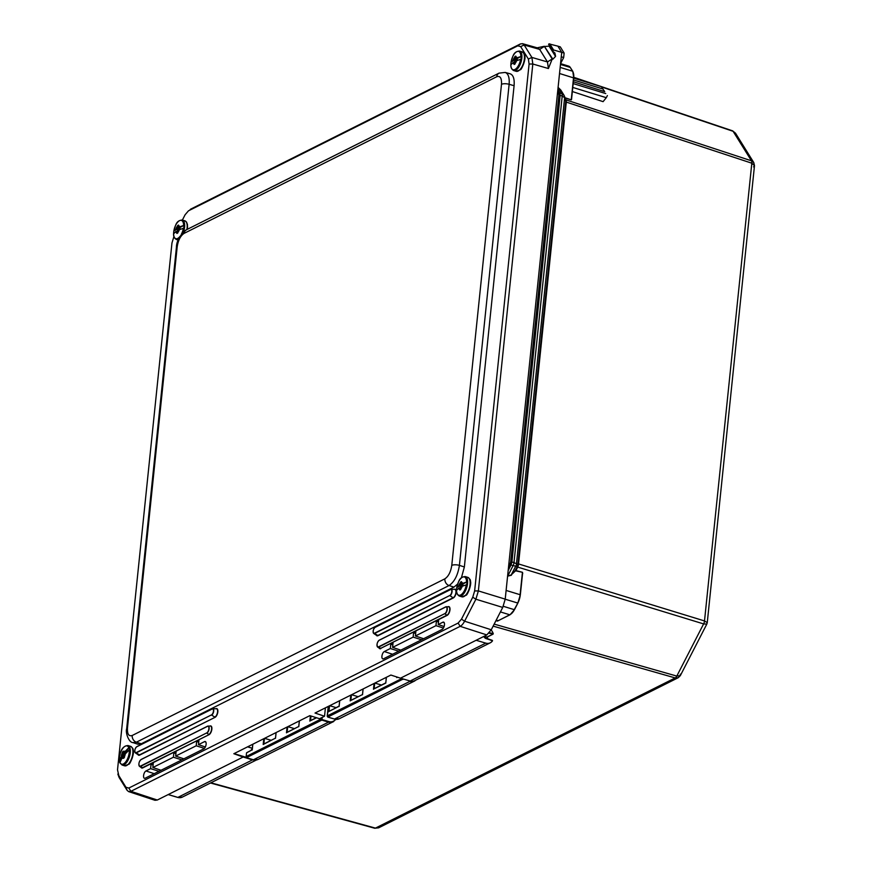 <?xml version="1.0" encoding="UTF-8"?>
<svg xmlns="http://www.w3.org/2000/svg" width="872" height="872" viewBox="0 0 872 872"><rect width="100%" height="100%" fill="white"/><g stroke="black" fill="none" stroke-linecap="round" stroke-linejoin="round"><path stroke-width="1.31" d="M328.232 706.429L327.218 716.217L327.828 717.067A0.905 0.741 -116.6 0 1 327.818 717.057L403.235 678.994L410.058 681.01M402.145 678.667L402.984 679.408M246.438 757.67L321.779 720.098A0.905 0.741 63.4 0 0 321.779 720.098L322.051 719.553L320.852 719.128L321.768 720.098L322.269 717.373M246.493 753.343L246.155 757.299M252.193 749.811L246.972 752.536M397.316 677.152L396.749 677.577L397.501 677.206M378.971 686.297L381.467 685.043M355.689 697.96L358.185 696.706M350.849 700.478L362.545 694.526M351.558 694.744L358.207 696.695M336.287 707.683L329.671 705.71M328.973 711.443L339.154 706.244M374.132 688.815L385.795 683.07L386.394 677.293M374.829 683.081L381.478 685.032M287.117 732.415L298.813 726.463M291.957 729.886L294.464 728.632L287.825 726.681M320.961 718.016L320.852 719.128L246.155 756.558L246.547 752.841L252.259 749.778M310.519 720.697L316.558 717.765M315.283 718.201A3.096 2.529 -116.6 0 1 315.773 717.514M263.791 738.715L263.191 744.492L263.845 744.078M263.191 744.492L275.53 738.115M264.543 738.344L271.192 740.295L268.685 741.549M572.773 87.429L606.291 97.686L603.086 101.653L572.348 91.538M515.134 570.724L515.832 570.888L515.134 570.724L511.243 574.888L507.657 576.185L513.096 565.59L517.303 566.506L515.134 570.724M515.832 570.888L522.492 572.315L515.919 570.55L517.935 566.658L517.303 566.506L517.903 564.38L513.99 562.614L562.2 96.04L564.631 97.664L565.775 101.163L517.957 563.595L518.513 564.533L517.957 563.595M517.935 566.658L518.513 564.533M517.096 566.909L703.617 623.916L706.821 624.101L707.257 622.663L704.511 620.94L518.546 563.944L566.342 101.697A1.352 0.73 9.9 0 1 565.775 101.163L565.623 99.702M566.342 101.697L566.146 100.095A1.352 1.025 -30.1 0 1 565.666 99.779M566.146 100.095L565.361 98.819M565.089 97.98L571.258 99.844L564.991 97.697M210.893 782.794L375.451 828.117L378.622 827.833L678.209 677.718L680.345 675.604L676.803 676.083L494.162 624.123M210.468 783.002L374.688 828.237A4.066 1.853 -74.6 0 0 375.451 828.117L675.211 677.926L678.209 677.718M680.28 674.154L680.345 675.604L706.821 624.101M565.71 99.909L564.391 95.985A4.066 3.107 162 0 1 564.566 96.389L564.566 96.389A4.066 3.107 162 0 1 564.631 97.664L516.453 563.868A4.066 3.924 109.5 0 1 515.832 565.972L511.243 574.888L515.265 571.073M561.786 91.658L558.113 87.418L560.729 89.958L564.075 95.342L561.873 93.675A4.066 1.908 108.2 0 1 562.2 96.04L560.14 95.364L559.813 92.999L557.851 89.838M601.724 87.015L733.101 131.301L735.488 133.165L732.567 130.833A4.066 1.842 108.6 0 1 733.101 131.301L751.479 160.819L566.026 99.899A1.352 1.123 -31.9 0 1 565.634 99.659M707.257 622.663L754.487 165.636L753.768 162.552L751.479 160.819A4.066 1.908 -71.8 0 1 751.817 163.195L754.487 165.636L753.604 166.901M573.547 79.995L602.879 88.966L604.721 91.636L573.362 81.772M573.732 78.197L601.462 86.677L602.879 88.966M604.296 91.244L601.462 86.677M573.177 83.592L605.746 93.566M606.291 97.686L607.381 95.582M559.541 73.499L573.754 77.946L571.531 99.517M570.495 67.809L568.686 66.13A11.303 5.134 107 0 1 570.266 67.438L572.795 71.341L573.754 77.946L571.258 99.844L573.536 77.782A11.303 5.134 107 0 0 572.599 71.199L572.828 71.602M506.12 590.431L520.115 594.715L522.404 572.653L520.29 594.791M498.337 620.537L496.07 620.406M495.95 620.635L497.411 621.104L510.218 614.553M325.409 707.846L324.537 716.228L319.577 718.713L309.854 715.639L233.849 753.724L243.146 757.016L157.298 800.027L130.876 791.318L460.165 626.336A11.303 5.101 -72.8 0 0 464.602 621.202L475.894 599.217L478.368 590.922L532.814 64.016L531.887 57.432L524.137 44.995L522.513 43.665L520.344 43.971L191.055 208.953A11.303 5.167 -73.2 0 0 190.249 209.454A11.303 5.167 -73.2 0 0 190.183 209.509M252.041 749.331L251.103 750.356L252.259 749.233M243.146 757.016L252.684 759.915L256.019 760.035M155.031 800.3L157.298 800.027M522.502 43.665L538.046 48.058L539.659 49.388L547.474 61.945L548.412 68.528L552.227 58.947L544.357 46.292L552.859 59.22L555.519 56.429L549.12 46.151L555.551 56.135L554.897 52.985L553.175 51.633L548.695 44.091L553.131 50.434L553.567 49.966L564.13 53.061L560.293 46.881L557.884 46.151L561.721 52.331L505.215 599.129L478.368 590.922L474.641 590.933L472.766 597.2L461.462 619.174L458.116 623.066L128.827 788.048L125.96 787.274L117.851 774.053L118.843 776.81A11.303 5.167 -72.8 0 0 119.344 777.857L127.083 790.304L128.609 791.602L130.876 791.318L128.827 788.048M472.766 597.2L475.894 599.217L502.741 607.424L505.215 599.129M502.741 607.424L491.252 629.78L464.602 621.202L461.462 619.174M458.116 623.066L460.165 626.336L486.816 634.925L491.252 629.78M486.816 634.925L400.488 678.176L410.134 681.032A8.382 6.856 63.4 0 0 414.625 680.716L490.271 642.806A8.382 6.856 -116.6 0 1 485.78 643.133L476.134 640.277M324.537 716.228L315.032 713.045L390.874 675.048L400.488 678.176M484.167 636.255L487.175 637.072A7.935 6.486 -116.6 0 1 487.47 638.762M486.096 638.348L492.473 640.866A8.382 6.856 -116.6 0 1 490.271 642.806M491.132 630.009A8.382 6.856 -116.6 0 1 493.225 633.639L489.366 632.723M488.941 633.225L493.247 633.846M442.093 629.453L383.56 658.785A3.891 1.766 107 0 1 382.808 658.894A3.891 1.766 107 0 1 382.045 655.439A3.891 1.766 107 0 1 384.301 651.548L390.329 648.528L390.776 644.234L393.032 643.111L392.596 647.395L413.143 637.105L413.59 632.81L415.846 631.677L415.399 635.971L435.956 625.671L436.392 621.376L438.66 620.254L438.213 624.537L442.845 622.216A3.891 1.766 107 0 1 443.619 622.128A3.891 1.766 107 0 1 444.349 625.606A3.891 1.766 107 0 1 442.093 629.453M438.213 624.537L444.11 626.51M436.392 621.376L438.474 622.041M435.956 625.671L443.423 628.036M415.399 635.971L423.618 638.718M413.59 632.81L415.661 633.464M413.143 637.105L421.536 639.765M392.596 647.395L400.804 650.141M390.776 644.234L392.847 644.899M390.329 648.528L398.722 651.188M203.754 748.874L145.21 778.206A3.891 1.766 107 0 1 144.458 778.314A3.891 1.766 107 0 1 143.695 774.859A3.891 1.766 107 0 1 145.962 770.968L150.584 768.646L151.03 764.363L153.287 763.229L152.851 767.524L173.397 757.223L173.844 752.928L176.1 751.795L175.654 756.089L196.211 745.789L196.658 741.505L198.914 740.372L198.467 744.655L204.495 741.636A3.891 1.766 107 0 1 205.28 741.549A3.891 1.766 107 0 1 205.999 745.026A3.891 1.766 107 0 1 203.754 748.874M198.467 744.655L205.345 746.966M196.658 741.505L198.729 742.159M196.211 745.789L204.386 748.383M175.654 756.089L183.872 758.836M173.844 752.928L175.915 753.582M173.397 757.223L181.79 759.883M152.851 767.524L161.058 770.27M151.03 764.363L153.101 765.017M150.584 768.646L158.977 771.306M561.263 56.811L563.672 57.552L564.13 53.061M560.554 63.602L563.672 57.552M182.379 220.049L185.137 214.708L188.483 210.817L517.772 45.834L520.639 46.608L528.378 59.045L531.887 57.432L547.474 61.945L552.183 58.936L544.313 46.281L537.185 47.818M549.12 46.151L544.924 46.467M557.884 46.151L549.066 43.905M553.131 50.434L553.055 51.099M552.859 59.22L552.292 59.034M119.344 777.857L117.513 769.856L171.969 242.95L173.92 236.508M528.378 59.045L529.086 64.027L474.641 590.933M190.249 209.454L191.055 208.953M177.19 246.809A5.657 2.006 -174.1 0 0 176.384 247.703L126.669 728.774A5.657 2.006 5.9 0 1 126.669 728.774A5.657 2.006 5.9 0 1 127.476 727.88L177.19 246.809C178.204 240.258 180.504 235.778 184.09 233.38L496.757 76.725C500.212 75.591 501.792 78.12 501.487 84.322A5.657 2.006 5.9 0 1 509.128 84.311C509.619 77.608 508.322 73.651 505.248 72.441L510.24 73.826C513.336 75.046 514.611 79.003 514.088 85.696L464.362 566.953L461.386 577.853M457.669 583.989L453.996 587.107L141.231 743.805L137.82 744.219L132.947 742.595L136.392 742.192A5.657 4.622 -116.6 0 1 132.206 735.488C128.751 736.611 127.17 734.082 127.476 727.88M141.231 743.805L136.392 742.192L449.058 585.537C454.399 581.918 457.855 575.204 459.413 565.383A5.657 2.006 -174.1 0 0 451.772 565.394C450.759 571.945 448.459 576.425 444.873 578.834L132.206 735.488M496.757 76.725A5.657 4.622 -116.6 0 1 499.035 73.139L505.226 72.431M514.676 61.149L515.407 61.356L514.676 61.759L514.676 61.149L515.755 60.397L515.995 58.609M516.42 58.74L516.355 60.037L517.445 59.612L516.802 60.593M516.856 58.827L515.625 58.5L515.646 56.745A3.662 1.668 107 0 1 516.747 57.912L521.227 56.408L516.693 58.784M515.712 58.479L516.747 57.912M515.08 63.296L515.472 61.302L516.497 60.735A3.662 1.668 107 0 1 515.08 63.296L515.08 63.362A25.931 20.906 61 0 0 515.069 63.972A44.385 16.851 -175.1 0 0 514.153 64.484A25.931 20.906 -119 0 1 514.153 63.874L514.284 62.359L515.134 62.621M515.777 58.544L514.327 59.252L515.472 59.601L511.101 62.021L514.327 59.252M515.734 59.056L515.472 59.601M514.6 58.707L514.731 57.192A25.931 20.906 -119 0 1 514.829 56.604L515.635 56.854M514.153 63.809A3.662 1.668 107 0 1 513.052 62.642L514.284 62.359M513.052 62.642L510.85 64.844A9.908 4.491 107 0 1 511.101 62.021M514.829 56.604A44.385 16.851 4.9 0 1 515.755 56.102A25.931 20.906 61 0 0 515.657 56.68L515.646 56.745M521.227 56.408A9.908 4.491 107 0 1 520.976 59.231L516.497 60.735M514.731 57.192A3.728 1.69 -73 0 0 513.27 59.841L513.303 59.819A3.662 1.668 107 0 1 514.72 57.258M461.081 586.9L460.372 587.281L460.372 586.671L461.441 585.919L461.691 584.131M462.116 584.262L462.051 585.559L463.13 585.134L462.498 586.115M462.542 584.349L461.31 584.022L461.343 582.267A3.662 1.668 107 0 1 462.443 583.433L466.912 581.918L462.378 584.305M461.408 584L462.443 583.433M460.776 588.818L461.168 586.823L462.193 586.257A3.662 1.668 107 0 1 460.776 588.818L460.765 588.883A25.931 20.906 61 0 0 460.765 589.494A44.385 16.851 -175.1 0 0 459.838 590.006A25.931 20.906 -119 0 1 459.849 589.396L459.98 587.87L460.83 588.131M461.473 584.066L460.024 584.774L461.168 585.123L456.797 587.543L460.024 584.774M461.43 584.578L461.168 585.123M460.296 584.229L460.427 582.714A25.931 20.906 -119 0 1 460.525 582.125L461.332 582.376M459.849 589.33A3.662 1.668 107 0 1 458.748 588.164L459.98 587.87M459.849 589.396A3.728 1.69 -73 0 1 458.716 588.186L456.547 590.366A9.908 4.491 107 0 1 456.797 587.543M460.525 582.125A44.385 16.851 4.9 0 1 461.441 581.613A25.931 20.906 61 0 0 461.343 582.202L461.343 582.267M466.912 581.918A9.908 4.491 107 0 1 466.673 584.741L462.236 586.235A3.728 1.69 -73 0 1 460.765 588.883M178.139 230.35L177.43 230.731L177.43 230.121L178.509 229.369L178.749 227.581M179.174 227.712L179.109 229.009L180.199 228.584L179.556 229.565M179.599 227.799L178.368 227.472L178.4 225.717A3.662 1.668 107 0 1 179.501 226.884L183.981 225.379L179.436 227.756M178.466 227.45L179.534 226.862A3.728 1.69 -73 0 0 178.4 225.652L178.4 225.717M177.834 232.268L178.226 230.273L179.25 229.707A3.662 1.668 107 0 1 177.834 232.268L177.823 232.334A25.931 20.906 61 0 0 177.823 232.944A44.385 16.851 -175.1 0 0 176.896 233.456A25.931 20.906 -119 0 1 176.907 232.846L177.038 231.331L177.888 231.592M178.531 227.516L177.081 228.224L178.226 228.573L173.855 230.993L177.081 228.224M178.488 228.028L178.226 228.573M177.354 227.679L177.485 226.164A25.931 20.906 -119 0 1 177.583 225.586L178.389 225.826M176.907 232.78A3.662 1.668 107 0 1 175.806 231.614L177.038 231.331M175.806 231.614L173.604 233.816A9.908 4.491 107 0 1 173.855 230.993M177.583 225.586A44.385 16.851 4.9 0 1 178.498 225.074A25.931 20.906 61 0 0 178.4 225.652M183.981 225.379A9.908 4.491 107 0 1 183.73 228.202L179.25 229.707M177.485 226.164A3.728 1.69 -73 0 0 176.013 228.813L176.057 228.791A3.662 1.668 107 0 1 177.474 226.23M124.206 755.904L123.595 756.743M124.304 753.157L124.62 754.433M129.089 747.435L124.892 753.157L123.759 752.808L129.089 747.435A9.908 4.491 107 0 1 129.59 749.538L124.26 754.912L124.391 756.656A25.931 14.061 36.2 0 0 124.543 757.114A44.385 31.381 166.4 0 0 123.661 758.324A25.931 14.061 -143.8 0 1 123.508 757.866L123.497 757.812A3.662 1.668 107 0 1 121.949 758.084L124.097 755.239L124.162 753.114M123.759 752.808L123.192 751.719A3.662 1.668 107 0 1 124.74 751.457M124.892 753.157L123.693 752.885M122.571 754.018L122.309 752.885A25.931 14.061 -143.8 0 1 122.244 752.449L123.334 752.787L123.715 754.367L122.571 754.018L122.429 754.618L123.562 754.967L119.355 760.602L122.429 754.618M123.715 754.367L123.562 754.967M121.949 758.084L119.878 762.804A9.908 4.491 107 0 1 119.747 762.444A9.908 4.491 107 0 1 119.377 760.7M122.244 752.449A44.385 31.381 -13.6 0 1 123.126 751.239A25.931 14.061 36.2 0 0 123.192 751.675L123.192 751.719M123.497 757.812L123.235 756.733M401.807 678.569L327.371 715.868L328.352 706.375M246.613 757.746L253.436 759.774L328.591 722.114L328.864 721.58L322.041 719.553M557.633 91.909L558.625 93.511A0.905 0.752 -31.9 0 1 559.813 92.999L561.873 93.675L558.069 87.658M558.625 93.511L558.887 95.353L560.14 95.364L511.929 561.982L510.676 561.971L509.978 564.293L511.036 564.958L511.929 561.982L513.99 562.614A4.066 1.94 107 0 1 513.096 565.59L511.036 564.958L508.169 570.528M558.887 95.353L510.676 561.971M509.978 564.293L508.529 567.116M252.357 748.241L247.659 746.803M336.123 719.378L333.834 720.915A8.142 6.66 -116.6 0 1 328.864 721.58M321.779 720.098L328.591 722.114A8.589 7.031 63.4 0 0 333.202 721.787A8.589 7.031 63.4 0 0 333.834 721.417L258.047 759.436A8.589 7.031 -116.6 0 1 253.436 759.774L253.272 759.719M493.127 626.129L675.211 677.926A4.066 1.908 105.9 0 0 676.803 676.083L703.617 623.916A4.066 1.94 -73 0 0 704.511 620.94L751.817 163.195L565.677 101.893M362.523 694.733L363.112 688.956M350.795 695.126L350.195 700.903M351.438 694.81L350.86 700.38M396.815 676.977L396.749 677.577M252.237 749.985L252.836 744.208M374.077 683.463L373.478 689.24M287.062 727.052L286.474 732.829M298.791 726.659L299.39 720.882M310.399 715.814L309.854 721.122M275.519 738.322L276.108 732.545M328.918 706.091L328.319 711.868M339.132 706.451L339.731 700.674M415.137 680.454L414.418 681.097A8.589 7.031 63.4 0 0 415.05 680.727M334.488 719.029L409.807 681.424A8.589 7.031 63.4 0 0 414.418 681.097L339.252 718.746A8.589 7.031 -116.6 0 1 334.641 719.084L327.828 717.067M339.11 706.135L336.156 707.606M329.562 705.764L328.984 711.334M374.709 683.147L374.143 688.717M287.706 726.736L287.128 732.306M310.53 720.588L310.999 715.999M263.856 743.969L264.434 738.399M573.787 77.597L593.668 84.29M522.71 573.602L522.492 572.315M497.411 621.104L498.566 620.526M511.384 575.248L507.591 576.163M573.711 77.859A10.856 4.927 -73 0 0 573.155 72.398M560.467 64.441L570.266 67.438L572.599 71.199L560.162 67.395M517.837 603.032L514.229 609.648A11.303 5.134 107 0 1 509.804 614.793L500.43 611.926M510.741 614.193A10.856 4.927 -73 0 0 514.415 609.681M505.204 599.206L517.641 603.01A11.303 5.134 107 0 0 520.115 594.715L520.268 594.944A10.856 4.927 -73 0 1 517.903 602.912L520.333 594.878L522.579 573.22M503.286 606.291L514.229 609.648L517.913 602.999L514.502 609.637L510.044 614.771L497.934 620.842M168.165 794.577L177.768 797.422L182.357 797.084A8.382 6.856 -116.6 0 1 177.855 797.411L177.703 797.368M252.902 759.654L177.855 797.411L168.22 794.556M252.313 748.71L250.776 750.53M246.166 757.31L234.045 753.615M483.829 636.418A3.553 2.899 63.4 0 0 486.129 638.598L485.944 638.304A3.096 2.529 -116.6 0 1 483.927 636.375M485.78 643.133L410.134 681.032M487.622 638.805A8.382 6.856 63.4 0 0 487.285 637.029M492.593 634.271L487.012 637.072M486.129 638.598L492.538 640.691M442.845 622.216L444.208 622.663M384.301 651.548L392.607 654.251M204.495 741.636L205.857 742.083M145.962 770.968L154.257 773.671M544.411 46.38L539.659 49.388L524.137 44.995L520.639 46.608M529.086 64.027L532.814 64.016L548.412 68.528M553.567 49.966L549.763 43.851M377.064 645.869A3.739 1.7 -73 0 0 377.674 647.089A3.739 1.7 -73 0 0 378.622 647.089L378.503 646.85A3.521 1.602 107 0 1 377.02 644.473A3.521 1.602 107 0 1 379.178 640.288L445.548 606.956M379.2 640.212A3.739 1.7 -73 0 0 378.655 640.669M379.178 640.288L445.679 606.89A3.739 1.7 -73 0 1 446.181 606.759L448.459 606.77A4.415 2.006 107 0 1 449.636 610.454A4.415 2.006 107 0 1 447.02 615.131L380.683 648.365L378.622 647.089L444.84 613.605L378.503 646.85M445.516 607.054A3.521 1.602 107 0 1 446.987 609.419A3.521 1.602 107 0 1 444.84 613.605M444.96 613.855A3.739 1.7 -73 0 0 447.173 609.888A3.739 1.7 -73 0 0 446.181 606.759L379.266 640.146C377.02 642.348 376.486 644.659 377.674 647.089L379.56 648.354A4.415 2.006 107 0 0 380.683 648.365L447.14 615.37L444.96 613.855M447.14 615.37A4.633 2.104 -73 0 0 449.963 609.877A4.633 2.104 -73 0 0 448.023 606.759L448.023 606.77M379.2 648.114A4.633 2.104 -73 0 0 380.802 648.615M376.344 635.219A4.633 2.104 -73 0 0 377.936 635.721L453.353 597.93A4.633 2.104 -73 0 0 456.176 592.437A4.633 2.104 -73 0 0 454.247 589.319L454.247 589.33M137.994 754.64A4.633 2.104 -73 0 0 139.596 755.141L215.003 717.351A4.633 2.104 -73 0 0 217.837 711.857A4.633 2.104 -73 0 0 215.896 708.74L215.896 708.74M141.09 767.414A4.633 2.104 -73 0 0 142.681 767.916L209.018 734.682A4.633 2.104 -73 0 0 211.852 729.177A4.633 2.104 -73 0 0 209.912 726.06L209.901 726.071M373.183 632.364A3.357 1.526 -73 0 0 373.728 633.475A3.357 1.526 -73 0 0 374.579 633.475L374.459 633.225A3.139 1.428 107 0 1 373.14 631.121A3.139 1.428 107 0 1 375.069 627.382L450.519 589.505M375.069 627.382L450.639 589.439A3.357 1.526 -73 0 1 451.097 589.319L454.672 589.33A4.415 2.006 107 0 1 455.849 593.014A4.415 2.006 107 0 1 453.233 597.691L377.816 635.47L374.579 633.475L449.876 595.445L374.459 633.225M450.475 589.592A3.139 1.428 107 0 1 451.794 591.707A3.139 1.428 107 0 1 449.876 595.445M453.353 597.93L449.996 595.696A3.357 1.526 -73 0 0 451.99 592.132A3.357 1.526 -73 0 0 451.097 589.319L375.156 627.241C373.194 629.246 372.715 631.328 373.728 633.475L376.704 635.47A4.415 2.006 107 0 0 377.816 635.47L377.936 635.721M138.953 765.169A3.739 1.7 -73 0 0 139.564 766.39A3.739 1.7 -73 0 0 140.501 766.401L140.381 766.15A3.521 1.602 107 0 1 138.91 763.785A3.521 1.602 107 0 1 141.057 759.588L207.438 726.256M141.09 759.512A3.739 1.7 -73 0 0 140.545 759.981M209.018 734.682L142.561 767.665L140.501 766.401L206.719 732.916L140.381 766.15M141.057 759.588L207.558 726.191A3.739 1.7 -73 0 1 208.07 726.06L141.155 759.447C138.899 761.648 138.376 763.97 139.564 766.39L141.449 767.665A4.415 2.006 107 0 0 142.561 767.665L142.681 767.916M206.838 733.156A3.739 1.7 -73 0 0 209.062 729.188A3.739 1.7 -73 0 0 208.07 726.06L210.337 726.071A4.415 2.006 107 0 1 211.515 729.755A4.415 2.006 107 0 1 208.899 734.431L206.838 733.156M207.394 726.354A3.521 1.602 107 0 1 208.877 728.73A3.521 1.602 107 0 1 206.719 732.916M134.833 751.784A3.357 1.526 -73 0 0 135.389 752.896A3.357 1.526 -73 0 0 136.239 752.896L136.108 752.645A3.139 1.428 107 0 1 134.8 750.541A3.139 1.428 107 0 1 136.719 746.803L212.169 708.925M215.003 717.351L139.466 754.89L136.239 752.896L211.525 714.866L136.108 752.645M136.719 746.803L212.299 708.86A3.357 1.526 -73 0 1 212.746 708.74L136.806 746.661C134.844 748.667 134.364 750.748 135.389 752.896L138.354 754.89A4.415 2.006 107 0 0 139.466 754.89L139.596 755.141M211.645 715.116A3.357 1.526 -73 0 0 213.64 711.552A3.357 1.526 -73 0 0 212.746 708.74L216.321 708.751A4.415 2.006 107 0 1 217.499 712.435A4.415 2.006 107 0 1 214.883 717.111L211.645 715.116M212.136 709.012A3.139 1.428 107 0 1 213.444 711.127A3.139 1.428 107 0 1 211.525 714.866M127.083 790.304L125.96 787.274M517.772 45.834L520.344 43.971M184.09 233.38A5.657 4.622 -116.6 0 1 186.379 229.794C179.785 235.222 176.449 241.195 176.384 247.703M453.996 587.107L449.058 585.537A5.657 4.622 -116.6 0 1 444.873 578.834M464.362 566.953L459.413 565.383L509.128 84.311L514.088 85.696M501.487 84.322L451.772 565.394M516.398 60.037L517.249 60.342M515.853 60.179L516.987 60.495M515.755 60.397L516.573 60.691A3.728 1.69 -73 0 1 515.08 63.362M514.785 60.931L515.603 61.225M515.156 62.403L514.251 62.119M520.617 59.274A9.559 4.338 107 0 1 515.101 69.379A9.559 4.338 107 0 1 510.861 64.692M513.019 62.664A3.728 1.69 -73 0 0 514.153 63.874M516.78 57.89A3.728 1.69 -73 0 0 515.657 56.68M510.839 64.779L510.839 64.801C510.665 67.384 511.592 69.291 513.608 70.523A10.181 4.622 -73 0 0 521.009 62.141A10.181 4.622 -73 0 0 519.559 51.067C513.085 51.492 512.878 56.822 511.079 61.923M511.101 61.868A9.559 4.338 107 0 1 516.627 51.764A9.559 4.338 107 0 1 520.867 56.451M522.11 51.84A10.181 4.622 107 0 1 523.549 62.926A10.181 4.622 107 0 1 516.159 71.308L520.344 69.727C521.314 70.37 526.339 59.002 524.704 55.492C525.031 54.587 524.17 53.377 522.11 51.84L519.559 51.067M519.222 70.327A9.287 4.218 -73 0 0 523.919 63.035A9.287 4.218 -73 0 0 524.105 54.369M461.55 585.701L462.672 586.017M461.441 585.919L462.269 586.213M460.481 586.453L461.299 586.747M460.372 586.671L461.103 586.867M458.999 585.341A3.662 1.668 107 0 1 460.416 582.779M460.852 587.924L459.947 587.641M466.313 584.796A9.559 4.338 107 0 1 460.798 594.9A9.559 4.338 107 0 1 456.557 590.213M460.427 582.714A3.728 1.69 -73 0 0 458.955 585.363M462.476 583.412A3.728 1.69 -73 0 0 461.343 582.202M456.525 590.3L456.525 590.322C456.361 592.906 457.288 594.813 459.304 596.045A10.181 4.622 -73 0 0 466.694 587.663A10.181 4.622 -73 0 0 465.256 576.577C458.77 577.013 458.563 582.343 456.775 587.445M456.797 587.39A9.559 4.338 107 0 1 462.324 577.286A9.559 4.338 107 0 1 466.564 581.973M467.806 577.362A10.181 4.622 107 0 1 469.245 588.447A10.181 4.622 107 0 1 461.844 596.819L466.04 595.249C467.011 595.892 472.025 584.513 470.39 581.014C470.727 580.109 469.855 578.899 467.806 577.362L465.256 576.577M464.918 595.838A9.287 4.218 -73 0 0 469.616 588.556A9.287 4.218 -73 0 0 469.801 579.891M179.152 229.009L180.003 229.314M178.607 229.151L179.73 229.467M178.509 229.369L179.327 229.663A3.728 1.69 -73 0 1 177.823 232.334M177.539 229.903L178.357 230.197M177.43 230.121L178.161 230.328M183.371 228.246A9.559 4.338 107 0 1 181.278 234.394M180.024 236.356A9.559 4.338 107 0 1 173.615 233.663M175.773 231.636A3.728 1.69 -73 0 0 176.907 232.846M173.583 233.751L173.583 233.772C173.419 236.356 174.345 238.263 176.362 239.495A10.181 4.622 -73 0 0 178.673 239.059M183.534 231.81A10.181 4.622 -73 0 0 182.313 220.038C175.828 220.463 175.621 225.794 173.833 230.895M173.855 230.84A9.559 4.338 107 0 1 179.381 220.736A9.559 4.338 107 0 1 183.621 225.423M182.313 220.038L184.864 220.812A10.181 4.622 107 0 1 186.881 229.543M187.295 229.336A9.287 4.218 -73 0 0 186.859 223.341M123.846 753.702L124.478 753.866M125.252 753.561A3.662 1.668 107 0 1 124.38 756.613M121.437 755.97A3.662 1.668 107 0 1 122.309 752.928M124.391 756.656A3.728 1.69 -73 0 0 125.296 753.517M129.241 749.724A9.559 4.338 107 0 1 125.895 761.638A9.559 4.338 107 0 1 119.878 762.51M121.916 758.128A3.728 1.69 -73 0 0 123.508 757.866M122.309 752.885A3.728 1.69 -73 0 0 121.404 756.024M124.783 751.413A3.728 1.69 -73 0 0 123.192 751.675M119.747 762.444L122.058 765.017A10.181 4.622 -73 0 0 129.448 756.634A10.181 4.622 -73 0 0 128.01 745.549C120.565 746.051 119.595 755.021 119.355 760.602M119.366 760.406A9.559 4.338 107 0 1 122.723 748.492A9.559 4.338 107 0 1 128.74 747.62M130.56 746.334A10.181 4.622 107 0 1 131.999 757.419A10.181 4.622 107 0 1 124.598 765.801L128.794 764.221C129.754 764.864 134.779 753.495 133.144 749.985C133.471 749.081 132.609 747.871 130.56 746.334L128.01 745.549M127.672 764.809A9.287 4.218 -73 0 0 132.37 757.528A9.287 4.218 -73 0 0 132.555 748.863M327.73 717.067L334.554 719.095L339.252 718.746M252.357 748.318L247.561 746.846M246.525 757.768L253.349 759.784L258.047 759.436M362.48 694.559L350.566 700.521M363.057 688.978L362.48 694.603M339.099 706.276L328.69 711.487M339.677 700.696L339.088 706.309M386.329 677.326L385.751 682.939M385.762 682.896L373.837 688.858M298.747 726.485L286.834 732.458M299.325 720.915L298.747 726.529M252.771 744.241L252.193 749.855M316.318 717.689L310.225 720.741M275.476 738.148L263.562 744.121M276.053 732.578L275.476 738.192M573.809 77.314L732.567 130.833M374.688 828.237L378.622 827.833M753.768 162.552L735.488 133.165M568.686 66.13L560.554 63.634M256.433 759.981L182.357 797.084M492.974 634.184L487.241 637.051M487.688 638.827L487.35 636.996M492.222 640.299L486.031 638.293L484.004 636.331M548.586 44.276L553.175 51.633M155.02 800.3L128.598 791.591M126.669 728.774C125.263 732.709 128.882 742.628 132.947 742.595M186.379 229.794L499.035 73.139M516.355 60.037L517.216 60.364M515.625 58.5L516.758 58.849M514.186 62.054L515.156 62.359M513.608 70.523L516.159 71.308M461.31 584.022L462.454 584.371M459.871 587.575L460.852 587.881M459.304 596.045L461.844 596.819M179.109 229.009L179.97 229.336M178.368 227.472L179.512 227.821M184.864 220.812L186.521 222.077L187.447 224.464L187.415 229.282M176.362 239.495L178.248 240.073M123.552 752.928L124.685 753.277M122.058 765.017L124.598 765.801"/></g></svg>
